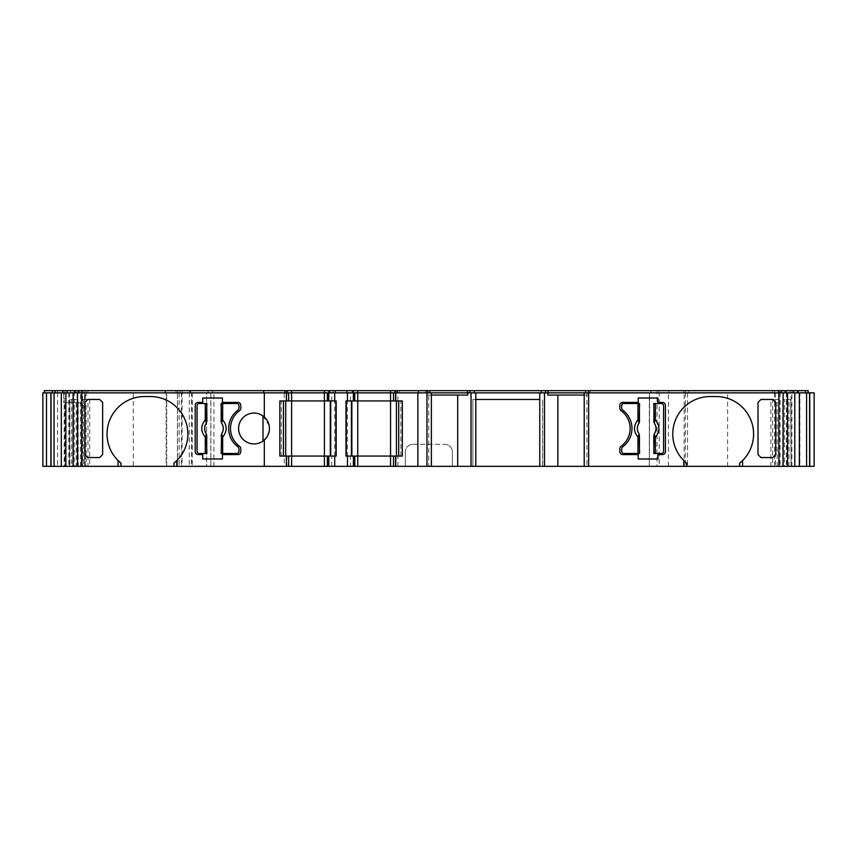 <?xml version="1.0" encoding="UTF-8"?>
<svg xmlns="http://www.w3.org/2000/svg" width="857" height="857" viewBox="0 0 857 857"><rect width="100%" height="100%" fill="white"/><g stroke="black" fill="none" stroke-linecap="round" stroke-linejoin="round"><path stroke-width="0.64" stroke-dasharray="4.29 3.21" d="M286.902 456.063L284.256 456.063L288.659 456.063L286.902 456.063L286.377 466.347L288.659 466.347L286.902 466.347L286.902 456.063M284.256 466.347L286.377 466.347L284.256 466.347L284.256 456.063M350.395 466.347L354.798 466.347L354.798 456.063L350.395 456.063L354.798 456.063L354.798 466.347L350.395 466.347L350.395 456.063M210.876 392.86L177.485 392.86L189.268 392.86L189.268 466.347L177.431 466.347L210.876 466.347L206.612 466.347L206.612 392.86L210.876 392.86L210.876 466.347M78.212 402.479L78.212 466.347L64.853 466.347L64.853 402.415L64.896 466.347L46.492 466.347L84.575 466.347L84.575 392.86L84.575 466.347L84.575 392.86L77.226 392.86L77.226 402.415C82.197 403.347 84.639 405.8 84.575 409.764C84.2 405.629 82.079 403.197 78.212 402.479L63.718 402.415L63.718 392.86L46.492 392.86L64.179 392.86L64.179 466.347M198.171 402.415L202.723 402.415L202.723 398.002L222.424 398.002L222.424 402.415L237.85 402.415A2.935 2.935 -90 0 1 240.796 405.35L240.796 408.296A2.935 2.935 -90 0 1 239.585 410.674A22.046 22.046 -90 0 0 239.585 446.326A2.935 2.935 -90 0 1 240.796 448.704L240.796 451.65A2.935 2.935 -90 0 1 237.85 454.585L222.424 454.585L222.424 458.998L202.723 458.998L202.723 454.585L198.171 454.585M269.184 425.672L263.003 415.956M716.12 396.534L710.239 396.534A37.483 37.483 90 0 0 686.725 463.198M668.417 466.347L668.417 392.86L687.528 392.86L659.194 392.86L659.194 466.347L687.528 466.347L649.317 466.347L649.563 392.86L814.15 392.86L809.736 392.86L809.736 466.347L814.15 466.347L809.736 466.347L814.15 466.347L809.736 466.347L814.15 466.347L809.736 466.347L814.15 466.347L809.736 466.347L814.15 466.347L809.736 466.347L814.15 466.347L809.736 466.347L809.736 392.86L814.15 392.86L814.15 466.347L809.736 466.347L809.736 392.86L809.736 466.347L809.736 392.86L814.15 392.86L814.15 466.347M177.485 392.86L177.485 466.347L177.495 392.86M177.431 466.347L177.431 392.86M354.798 400.937L350.395 400.937L353.041 400.937L353.041 392.86L350.395 392.86L354.798 392.86L353.041 392.86L353.041 400.937L354.798 400.937L354.798 392.86M350.395 400.937L350.395 392.86M286.902 392.86L284.256 392.86L288.659 392.86L286.902 392.86L286.902 400.937L288.659 400.937L288.659 392.86L288.659 400.937L288.659 392.86L288.659 400.937L286.377 400.937L286.902 392.86M284.256 400.937L286.377 400.937L284.256 400.937L284.256 392.86M282.789 392.86L286.313 392.86L286.313 390.653L282.789 390.653L287.191 390.653L286.313 390.653L286.313 392.86L282.789 392.86L282.789 390.653M348.928 392.86L352.452 392.86L352.452 390.653L348.928 390.653L353.33 390.653L352.452 390.653L352.452 392.86L348.928 392.86L348.928 390.653M192.214 392.86L192.193 466.347L192.193 392.86L213.95 392.86L206.601 392.86L206.601 466.347L657.019 466.347L657.019 392.86L213.95 392.86L808.269 392.86L586.874 392.86L586.874 466.347L584.228 466.347L588.641 466.347L588.641 395.066L547.837 395.066M428.725 466.347L431.371 466.347L426.968 466.347L428.725 466.347L428.725 392.86L44.318 392.86L57.548 392.86L57.548 466.347L133.274 466.347L133.274 392.86L57.548 392.86L190.736 392.86L190.736 390.653L212.343 390.653L212.311 392.86L212.343 390.653L208.069 390.653L208.08 392.86L208.069 390.653L683.94 390.653L683.94 392.86M175.964 392.86L175.964 390.653M281.31 456.063L285.724 456.063L285.724 400.937L281.31 400.937L285.724 400.937L285.724 456.063L281.31 456.063L281.31 400.937M347.449 456.063L351.863 456.063L351.863 400.937L347.449 400.937L351.863 400.937L351.863 456.063L347.449 456.063L347.449 400.937M814.15 392.86L809.736 392.86L809.736 466.347L809.736 392.86L814.15 392.86L809.736 392.86L814.15 392.86L809.736 392.86L809.736 466.347L809.736 392.86L814.15 392.86L809.736 392.86L814.15 392.86L809.736 392.86L809.736 466.347L799.892 466.347L799.892 392.86M778.938 399.469L779.27 466.347L778.938 399.469L770.914 399.469L772.66 399.469L772.66 466.347L770.914 466.347L778.938 466.347M779.313 399.469L779.313 466.347M791.054 466.347L790.732 399.469L782.698 399.469L784.455 399.469L784.455 466.347L799.345 466.347L791.054 466.347L791.054 392.86L799.345 392.86L791.054 392.86M790.732 399.469L791.097 466.347M791.097 399.469L784.455 399.469M78.212 466.347L84.575 466.347M57.548 466.347L42.85 466.347L42.85 392.86L42.85 466.347M133.274 466.347L192.193 466.347M189.268 466.347L192.214 466.347M659.194 466.347L657.019 466.347M649.563 466.347L799.892 466.347M784.455 466.347L790.732 466.347M772.66 466.347L779.27 466.347M586.874 466.347L588.641 466.347L588.641 392.86L585.706 392.86L590.109 392.86L428.725 392.86M539.749 466.347L542.685 466.347L539.749 466.347L539.749 392.86M475.828 466.347L472.882 466.347L475.828 466.347L475.828 399.469L472.882 399.469L472.882 466.347L472.882 399.469L539.749 399.469M393.502 466.347L397.905 466.347L393.502 466.347L393.502 456.063L393.502 466.347L393.502 456.063L395.259 456.063L393.502 456.063L393.502 466.347M327.363 466.347L331.766 466.347L327.363 466.347L327.363 456.063L327.363 466.347L327.363 456.063L329.12 456.063L327.363 456.063M81.704 466.347L73.091 466.347L87.982 466.347L87.982 399.469L81.704 399.469L81.704 466.347L87.982 466.347M69.91 466.347L61.297 466.347L76.187 466.347L76.187 399.469L69.91 399.469L69.91 466.347L76.187 466.347M77.055 466.347L77.055 392.86L82.529 392.86L82.529 466.347M50.895 466.347L50.895 392.86L46.492 392.86L50.895 392.86L46.492 392.86L50.895 392.86L46.492 392.86L50.895 392.86L46.492 392.86L50.895 392.86L46.492 392.86L50.895 392.86L46.492 392.86L50.895 392.86L50.895 466.347M176.306 461.098A37.483 37.483 -90 0 0 150.404 396.534L144.522 396.534M288.659 456.063L288.659 466.347M329.12 456.063L331.766 456.063L329.12 456.063L329.12 466.347L329.12 456.063M354.798 456.063L354.798 466.347M395.259 456.063L397.905 456.063L395.259 456.063L395.259 466.347L395.259 456.063M467.729 395.066L426.968 395.066L426.968 466.347L426.968 392.86L426.968 395.066L431.371 395.066M542.685 466.347L542.685 399.469L542.685 466.347M739.634 463.198A37.483 37.483 90 0 0 742.023 461.098M668.417 392.86L649.317 392.86L649.317 466.347L649.563 392.86M452.367 451.65L452.367 466.347L452.367 451.65C451.896 447.215 449.454 444.772 445.019 444.301C449.454 444.772 451.896 447.215 452.367 451.65M412.678 444.301L445.019 444.301L412.678 444.301C408.253 444.772 405.8 447.215 405.329 451.65C405.8 447.215 408.253 444.772 412.678 444.301M405.329 466.347L405.329 451.65L405.329 466.347M166.719 466.347L166.719 392.86L191.593 392.86L191.593 466.347M165.605 392.86L165.605 390.653L133.274 390.653L133.274 392.86L166.119 392.86L166.119 466.347M64.896 402.415L63.718 402.415M192.193 392.86L191.593 392.86M166.719 392.86L166.119 392.86M133.274 390.653L57.548 390.653L57.548 392.86L42.85 392.86M63.718 392.86L77.226 392.86M84.575 392.86L84.575 409.764L84.575 392.86L82.529 392.86M77.055 392.86L64.179 392.86M61.297 392.86L74.334 392.86L61.297 392.86M73.091 392.86L86.129 392.86L73.091 392.86M327.363 392.86L331.766 392.86L327.363 392.86L327.363 400.937L327.363 392.86L327.363 400.937L331.766 400.937L327.363 400.937M393.502 392.86L397.905 392.86L393.502 392.86L393.502 400.937L397.905 400.937L393.502 400.937L393.502 392.86L393.502 400.937M586.874 392.86L584.228 392.86L588.641 392.86L588.641 466.347M787.551 392.86L774.514 392.86L787.551 392.86M659.194 392.86L657.019 392.86L657.019 390.653M165.605 390.653L190.736 390.653L190.747 392.86L189.268 392.86L189.268 390.653M394.97 392.86L399.373 392.86L394.97 392.86L394.97 390.653L394.97 392.86L394.97 390.653L395.848 390.653L394.97 390.653L394.97 392.86M353.33 392.86L352.452 392.86L353.33 392.86L353.33 390.653M328.831 392.86L333.234 392.86L328.831 392.86L328.831 390.653L328.831 392.86L328.831 390.653L329.709 390.653L328.831 390.653M287.191 392.86L286.313 392.86L287.191 392.86L287.191 390.653M195.225 451.65L195.225 405.35M263.003 441.044L267.673 435.699M269.237 431.082L269.452 428.5M99.691 457.531L102.636 454.831L102.636 402.169L99.691 399.469M99.691 457.788L87.81 457.531M84.875 454.574L87.81 457.788M84.875 402.169L87.81 399.212L99.691 399.212M279.843 456.063L285.724 456.063L285.724 400.937L279.843 400.937M335.923 456.063L336.18 400.937L330.299 400.937L330.299 456.063L335.923 456.063M330.299 456.063L285.724 456.063L285.724 400.937L334.712 400.937L330.299 400.937L330.299 456.063L330.299 400.937M351.434 456.063L351.863 400.937L345.982 400.937L345.982 456.063L351.434 456.063M398.73 456.063L402.319 456.063L402.319 400.937L396.437 400.937L400.851 400.937L396.437 400.937L396.437 456.063L398.73 456.063M351.863 400.937L396.437 400.937L396.437 456.063L396.437 400.937L396.437 456.063L400.851 456.063L351.863 456.063M584.228 395.066L588.641 395.066L588.641 392.86M638.219 402.415L622.793 402.415A2.935 2.935 90 0 0 619.847 405.35L619.847 408.296A2.935 2.935 90 0 0 621.057 410.674A22.046 22.046 90 0 1 621.057 446.326A2.935 2.935 90 0 0 619.847 448.704L619.847 451.65A2.935 2.935 90 0 0 622.793 454.585L638.219 454.585L638.219 458.998L657.919 458.998L657.919 454.585L662.472 454.585M638.219 398.002L657.919 398.002L657.919 402.415L662.472 402.415M760.952 399.469L758.006 402.169L758.006 454.831L760.952 457.788L772.832 457.788L775.767 454.831M760.952 399.212L772.832 399.469M775.767 402.426L772.832 399.212M77.226 402.415L64.853 402.415M786.308 392.86L786.308 466.347M774.514 392.86L774.514 399.469L779.27 399.469L779.27 392.86M475.828 392.86L475.828 399.469M81.372 392.86L81.372 399.469L86.129 399.469L86.129 392.86M69.588 392.86L69.588 399.469L74.334 399.469L74.334 392.86M44.318 392.86L44.318 390.653L57.548 390.653M62.4 392.86L62.4 390.653L52.373 390.653L64.982 390.653L64.982 392.86M62.4 390.653L86.043 390.653L86.043 392.86L86.043 390.653L64.982 390.653M68.581 390.653L76.134 390.653L62.989 390.653L68.581 390.653L68.581 392.86M70.628 390.653L70.628 392.86M76.134 390.653L76.134 392.86M74.098 390.653L74.098 392.86M80.376 390.653L87.928 390.653L74.784 390.653L80.376 390.653L80.376 392.86M82.411 390.653L82.411 392.86M87.928 390.653L87.928 392.86M85.893 390.653L85.893 392.86M329.709 390.653L333.234 390.653L329.709 390.653L329.709 392.86L329.709 390.653M395.848 390.653L399.373 390.653L395.848 390.653L395.848 392.86L395.848 390.653M428.146 390.653L425.5 390.653L425.5 392.86L425.5 390.653L428.146 390.653L428.146 392.86M474.36 392.86L474.36 390.653M541.217 392.86L541.217 390.653M590.109 392.86L590.109 390.653L590.109 392.86L590.109 390.653L585.706 390.653L587.463 390.653L587.463 392.86M590.109 390.653L587.463 390.653M774.749 390.653L785.858 390.653L774.749 390.653L774.749 392.86M772.714 390.653L772.714 392.86M778.231 390.653L778.231 392.86M780.266 390.653L780.266 392.86M786.544 390.653L797.653 390.653L786.544 390.653L786.544 392.86M784.509 390.653L784.509 392.86M790.015 390.653L790.015 392.86M792.05 390.653L792.05 392.86M798.628 392.86L798.628 390.653L808.269 390.653L808.269 392.86L808.269 390.653M798.628 390.653L726.34 390.653L726.34 392.86M685.729 392.86L685.729 390.653L650.784 390.653L650.784 392.86L650.784 390.653L726.34 390.653M685.729 390.653L688.996 390.653L688.996 392.86L688.996 390.653L683.94 390.653M190.136 390.653L190.136 392.86M236.746 453.482L221.063 453.482M221.063 403.518L236.746 403.518M206.88 453.482L199.274 453.482A2.207 2.207 90 0 1 197.067 451.285L197.067 405.715A2.207 2.207 90 0 1 199.274 403.518L206.88 403.518M623.896 403.518L639.579 403.518M639.579 453.482L623.896 453.482M653.762 403.518L661.368 403.518A2.207 2.207 -90 0 1 663.575 405.715L663.575 451.285A2.207 2.207 -90 0 1 661.368 453.482L653.762 453.482M687.528 392.86L687.528 466.347L687.528 392.86M774.514 466.347L774.514 399.469L772.66 399.469M87.982 399.469L86.129 399.469L86.129 466.347M81.372 466.347L81.704 399.469M76.187 399.469L74.334 399.469L74.334 466.347M69.588 466.347L69.91 399.469M85.272 466.347L85.272 392.86M775.371 392.86L775.371 466.347M809.736 392.86L809.736 466.347L809.736 392.86M89.728 399.469L89.728 466.347M770.914 466.347L770.914 399.469M83.45 399.469L83.45 466.347M777.192 466.347L777.192 399.469M80.515 466.347L80.515 392.86M780.116 392.86L780.116 466.347M73.477 466.347L73.477 392.86M787.154 392.86L787.154 466.347M77.933 399.469L77.933 466.347M782.698 466.347L782.698 399.469M68.731 392.86L68.731 466.347M71.667 399.469L71.667 466.347M788.976 466.347L788.976 399.469M791.911 466.347L791.911 392.86M353.041 466.347L353.041 456.063L353.041 466.347M181.502 392.86L181.502 466.347M213.95 466.347L213.95 390.653M176.017 390.653L176.017 392.86L176.028 390.653M727.614 466.347L727.614 392.86M210.843 392.86L210.843 466.347M179.156 392.86L179.156 466.347M426.968 466.347L426.968 392.86M685.354 392.86L685.354 466.347M182.08 390.653L182.08 466.347M395.259 392.86L395.259 400.937L395.259 392.86M329.12 392.86L329.12 400.937L329.12 392.86M165.026 390.653L165.026 392.86M77.719 390.653L77.719 392.86M86.043 390.653L86.043 392.86M83.975 390.653L83.975 392.86M78.501 390.653L78.501 392.86M651.02 392.86L651.02 390.653M668.803 392.86L668.803 390.653M688.996 392.86L688.996 390.653M658.979 392.86L658.979 390.653M180.034 390.653L180.034 392.86M177.688 390.653L177.688 392.86M684.154 466.347L684.154 392.86M331.766 466.347L331.766 456.063M397.905 466.347L397.905 456.063M397.905 400.937L397.905 392.86M331.766 400.937L331.766 392.86M333.234 392.86L333.234 390.653M399.373 392.86L399.373 390.653M46.492 392.86L46.492 466.347M334.712 456.063L334.712 400.937M400.851 456.063L400.851 400.937M81.329 399.469L81.329 466.347M69.535 399.469L69.535 466.347"/><path stroke-width="1.29" d="M264.31 392.86L286.377 392.86L286.377 400.937L279.843 400.937L279.843 456.063L286.377 456.063L286.377 466.347L81.779 466.347L81.779 392.86L264.31 392.86L264.31 416.995A15.437 15.437 -90 0 0 238.589 428.5A15.437 15.437 -90 0 0 264.31 440.005L264.31 466.347M230.501 428.5A22.046 22.046 90 0 1 239.585 410.674A2.935 2.935 -90 0 0 240.796 408.296L240.796 405.35A2.935 2.935 -90 0 0 237.85 402.415L222.424 402.415L222.424 398.002L202.723 398.002L202.723 402.415L198.171 402.415A2.935 2.935 -90 0 0 195.225 405.35L195.225 451.65A2.935 2.935 -90 0 0 198.171 454.585L202.723 454.585L202.723 458.998L222.424 458.998L222.424 454.585L237.85 454.585A2.935 2.935 -90 0 0 240.796 451.65L240.796 448.704A2.935 2.935 -90 0 0 239.585 446.326A22.046 22.046 90 0 1 230.501 428.5M176.853 466.347L176.853 460.563A37.483 37.483 -90 0 0 150.404 396.534L144.522 396.534A37.483 37.483 -90 0 0 118.062 460.563L121.008 463.198L121.008 466.347M144.522 396.534A37.483 37.483 -90 0 0 121.008 463.198M263.003 415.956A15.437 15.437 -90 0 0 238.589 428.5A15.437 15.437 -90 0 0 263.003 441.044L263.003 415.956M264.31 440.005C267.652 436.899 269.366 433.064 269.452 428.5C269.366 423.936 267.652 420.101 264.31 416.995M269.452 428.5L269.227 425.854M781.702 392.86L781.702 390.653L778.863 390.653L778.863 466.347L742.58 466.347L742.58 460.563A37.483 37.483 -90 0 0 716.12 396.534L710.239 396.534A37.483 37.483 -90 0 0 683.79 460.563L686.725 463.198L686.725 466.347L588.641 466.347L588.641 392.86L794.782 392.86L794.782 466.347L799.345 466.347L799.345 392.86L794.782 392.86M287.191 392.86L287.191 390.653L284.91 390.653L284.91 392.86L284.91 390.653L78.94 390.653L78.94 392.86M236.746 453.482A2.207 2.207 90 0 0 238.953 451.285L238.953 449.079A2.935 2.935 -90 0 0 237.775 446.722A22.785 22.785 90 0 1 228.669 428.5A22.785 22.785 -90 0 0 237.775 446.722A2.935 2.935 90 0 1 238.953 449.079L238.953 451.285A2.207 2.207 90 0 1 236.746 453.482L221.202 453.482L221.588 433.824A9.298 9.298 -90 0 0 221.588 423.176L221.063 403.518L222.659 403.518L222.659 419.876C227.309 425.618 227.309 431.371 222.659 437.124L222.659 453.482M206.344 433.824L206.741 437.124L205.273 437.124C200.624 431.382 200.624 425.629 205.273 419.876L206.162 422.158A1.468 0.889 -3.8 0 0 206.783 421.462L206.344 423.176A9.298 9.298 -90 0 0 206.344 433.824L206.88 453.482L205.273 453.482L205.273 437.124L206.162 434.842A1.468 0.889 -176.2 0 1 206.783 435.538L206.88 435.506M637.972 403.518L639.579 403.518L639.054 423.176A9.298 9.298 90 0 0 639.054 433.824L639.44 437.124L637.972 437.124C633.334 431.382 633.334 425.629 637.972 419.876L637.972 403.518L623.896 403.518A2.207 2.207 -90 0 0 621.689 405.715L621.689 407.921L621.689 405.715A2.207 2.207 -90 0 1 623.896 403.518M799.345 392.86L814.15 392.86L814.15 466.347L814.15 392.86L814.15 466.347L799.345 466.347M46.492 466.347L42.85 466.347L42.85 392.86L46.492 392.86L46.492 466.347L54.066 466.347L54.066 392.86L46.492 392.86L46.492 466.347M794.782 466.347L787.551 466.347L787.551 392.86M778.863 466.347L787.551 466.347M742.58 466.347L686.725 466.347M584.228 466.347L431.371 466.347L431.371 392.86L584.228 392.86L584.228 466.347L588.641 466.347M426.968 466.347L395.784 466.347L395.784 456.063L402.319 456.063L402.319 400.937L395.784 400.937L395.784 392.86L426.968 392.86L426.968 466.347L431.371 466.347M354.798 466.347L354.798 456.063L395.784 456.063L395.784 466.347L286.377 466.347L286.377 456.063L327.363 456.063L327.363 466.347M73.091 466.347L65.86 466.347L65.86 392.86L73.091 392.86L73.091 466.347L81.779 466.347M54.066 392.86L61.297 392.86L61.297 466.347L65.86 466.347M61.297 466.347L54.066 466.347M50.895 466.347L50.895 392.86M118.062 460.563L118.062 466.347M99.691 457.531L102.636 454.574L102.636 402.426L99.691 399.469L87.81 399.469L84.875 402.426L84.875 454.574L87.81 457.531L99.691 457.531M84.875 402.426L84.875 454.574M173.917 466.347L173.917 463.198A37.483 37.483 -90 0 0 176.306 461.098M173.917 463.198L176.853 460.563M288.659 466.347L288.659 456.063M328.649 466.347L328.649 456.063L327.363 456.063M334.712 466.347L334.712 456.063L336.18 456.063L336.18 400.937L334.712 400.937L334.712 392.86L395.784 392.86L395.784 400.937L354.798 400.937L354.798 392.86M328.649 456.063L334.712 456.063M347.449 392.86L347.449 400.937L345.982 400.937L345.982 456.063L347.449 456.063L347.449 466.347M347.449 456.063L354.798 456.063M393.502 456.063L393.502 466.347L393.502 456.063M417.852 392.86L417.852 466.347M457.702 466.347L457.702 395.066M557.875 395.066L557.875 466.347M638.219 454.585L638.219 458.998L657.919 458.998L657.919 454.585L662.472 454.585A2.935 2.935 -90 0 0 665.418 451.65L665.418 405.35A2.935 2.935 -90 0 0 662.472 402.415L657.919 402.415L657.919 398.002L638.219 398.002L638.219 402.415L622.793 402.415A2.935 2.935 -90 0 0 619.847 405.35L619.847 408.296A2.935 2.935 -90 0 0 621.057 410.674A22.046 22.046 90 0 1 621.057 446.326A2.935 2.935 -90 0 0 619.847 448.704L619.847 451.65A2.935 2.935 -90 0 0 622.793 454.585L638.219 454.585M683.79 460.563L683.79 466.347M758.006 454.574L760.952 457.531L772.832 457.531L775.767 454.574L775.767 402.426L772.832 399.469L760.952 399.469L758.006 402.426L758.006 454.831M775.767 454.574L775.767 402.426M742.023 461.098A37.483 37.483 90 0 0 716.12 396.534M739.634 466.347L739.634 463.198L742.58 460.563M65.86 392.86L61.297 392.86M81.779 390.653L81.779 392.86L73.091 392.86M334.712 400.937L286.377 400.937L286.377 392.86L334.712 392.86M431.371 392.86L426.968 392.86L426.968 390.653L357.744 390.653L357.744 466.347M584.228 392.86L588.641 392.86L588.641 390.653L426.968 390.653M195.225 451.65A2.935 2.935 -90 0 0 198.171 454.585M198.171 402.415A2.935 2.935 -90 0 0 195.225 405.35M267.673 435.699L269.152 431.553M279.843 456.063L279.843 400.937M431.371 395.066L467.729 395.066L467.729 392.86M471.05 392.86L471.05 466.347M539.749 399.469L475.828 399.469M544.516 466.347L544.516 392.86M547.837 392.86L547.837 395.066L584.228 395.066M638.219 402.415L638.219 398.002M662.472 454.585A2.935 2.935 90 0 0 665.418 451.65L665.418 405.35A2.935 2.935 90 0 0 662.472 402.415M393.502 392.86L393.502 400.937M353.512 392.86L353.512 400.937L354.798 400.937M353.512 400.937L347.449 400.937M327.363 392.86L327.363 400.937M288.659 400.937L288.659 392.86L288.659 400.937M52.47 392.86L52.47 390.653L52.373 392.86L52.373 390.653L44.318 390.653L44.318 392.86L44.318 390.653M52.47 390.653L55.212 390.653L55.212 392.86M55.212 390.653L62.989 390.653L62.989 392.86M62.989 390.653L67.007 390.653L67.007 392.86M67.007 390.653L74.784 390.653L74.784 392.86M74.784 390.653L78.94 390.653M263.656 392.86L263.656 390.653M287.191 390.653L291.605 390.653L291.605 466.347M324.417 466.347L324.417 390.653L291.605 390.653M324.417 390.653L328.831 390.653L328.831 392.86M335.312 392.86L335.312 390.653L328.831 390.653M346.849 392.86L346.849 390.653L335.312 390.653M353.33 392.86L353.33 390.653L346.849 390.653M353.33 390.653L357.744 390.653M397.252 392.86L397.252 390.653L397.252 392.86M394.97 392.86L394.97 390.653L394.97 392.86M418.505 392.86L418.505 390.653M429.903 392.86L429.903 390.653M467.515 392.86L467.515 390.653M470 392.86L470 390.653M474.36 392.86L474.36 390.653M541.217 392.86L541.217 390.653M545.566 392.86L545.566 390.653M548.052 392.86L548.052 390.653M585.706 392.86L585.706 390.653M778.863 390.653L588.641 390.653M781.702 390.653L785.858 390.653L785.858 392.86M785.858 390.653L793.636 390.653L793.636 392.86M793.636 390.653L797.653 390.653L797.653 392.86M797.653 390.653L805.419 390.653L805.419 392.86M805.419 390.653L808.172 390.653L808.172 392.86M808.269 392.86L808.172 390.653M221.202 453.482L221.588 433.824M236.746 403.518A2.207 2.207 90 0 1 238.953 405.715L238.953 407.921A2.935 2.935 90 0 1 237.775 410.278A22.785 22.785 -90 0 0 228.669 428.5A22.785 22.785 90 0 1 237.775 410.278A2.935 2.935 90 0 0 238.953 407.921L238.953 405.715A2.207 2.207 90 0 0 236.746 403.518L222.659 403.518M205.273 453.482L199.274 453.482A2.207 2.207 90 0 1 197.067 451.285L197.067 405.715A2.207 2.207 -90 0 1 199.274 403.518L206.88 403.518L206.344 423.176M283.431 456.063L283.431 400.937L283.431 456.063M398.73 400.937L398.73 456.063L398.73 400.937M475.828 392.86L475.828 466.347M539.749 466.347L539.749 392.86M622.868 410.278A2.935 2.935 -90 0 1 621.689 407.921A2.935 2.935 90 0 0 622.868 410.278A22.785 22.785 -90 0 1 622.868 446.722A22.785 22.785 90 0 0 622.868 410.278M639.054 433.824L639.579 453.482L637.972 453.482L637.972 437.124L638.872 434.842A1.468 0.889 -176.2 0 1 639.483 435.538L639.579 435.506M623.896 453.482A2.207 2.207 -90 0 1 621.689 451.285L621.689 449.079A2.935 2.935 -90 0 1 622.868 446.722A2.935 2.935 -90 0 0 621.689 449.079L621.689 451.285A2.207 2.207 -90 0 0 623.896 453.482L637.972 453.482M655.369 403.518L661.368 403.518A2.207 2.207 -90 0 1 663.575 405.715L663.575 451.285A2.207 2.207 90 0 1 661.368 453.482L653.762 453.482L654.298 433.824A9.298 9.298 90 0 0 654.298 423.176L653.762 403.518L655.369 403.518L655.369 419.876C660.019 425.618 660.019 431.371 655.369 437.124L654.48 434.842A1.468 0.889 176.2 0 0 653.859 435.538L654.298 433.824M221.063 421.494L221.202 419.876L222.659 419.876L221.77 422.158A1.468 0.889 3.8 0 1 221.16 421.462L221.609 423.165L221.77 422.158M221.588 423.176L221.609 423.165A9.32 9.32 90 0 1 221.609 433.835L222.659 437.124L221.202 437.124M221.063 435.506L221.16 435.538A1.468 0.889 -3.8 0 1 221.77 434.842M206.741 403.518L206.88 421.494M639.579 421.494L639.054 423.176M639.44 419.876L639.483 421.462A1.468 0.889 176.2 0 1 638.872 422.158L637.972 419.876L639.44 419.876L639.44 403.518M653.902 453.482L653.762 435.506M653.762 421.494L653.902 419.876L655.369 419.876L654.48 422.158A1.468 0.889 3.8 0 1 653.859 421.462L654.319 423.165L654.48 422.158M654.298 423.176L654.319 423.165A9.32 9.32 -90 0 1 654.319 433.835L654.48 434.842M206.741 419.876L205.273 419.876L205.273 403.518M206.162 422.158L206.323 423.165A9.32 9.32 90 0 0 206.323 433.835L206.162 434.842M285.724 456.063L285.724 400.937M330.299 456.063L330.299 400.937M351.863 400.937L351.863 456.063M396.437 456.063L396.437 400.937L396.437 456.063M638.872 422.158L639.033 423.165A9.32 9.32 -90 0 0 639.033 433.835L638.872 434.842M653.902 437.124L655.369 437.124L655.369 453.482M335.923 456.063L335.923 400.937M346.239 400.937L346.239 456.063M809.736 392.86L809.736 466.347M806.576 392.86L806.576 466.347M353.512 456.063L353.512 466.347M390.556 390.653L390.556 466.347M42.85 466.347L42.85 392.86M77.526 392.86L77.526 466.347M783.116 466.347L783.116 392.86M328.649 400.937L328.649 392.86M52.373 390.653L52.373 392.86M329.688 392.86L329.688 390.653M352.473 392.86L352.473 390.653M221.202 419.876L221.202 403.518M206.741 437.124L206.741 453.482M639.44 437.124L639.44 453.482M653.902 419.876L653.902 403.518M330.727 456.063L330.727 400.937M351.434 400.937L351.434 456.063M51.045 466.347L51.045 392.86M809.586 392.86L809.586 466.347"/></g></svg>
